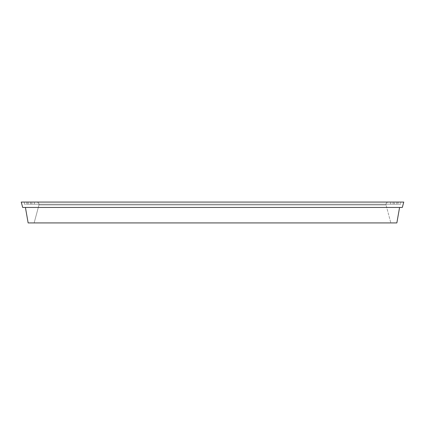<?xml version="1.0" encoding="UTF-8"?>
<svg xmlns="http://www.w3.org/2000/svg" width="425" height="425" viewBox="0 0 425 425"><rect width="100%" height="100%" fill="white"/><g stroke="black" fill="none" stroke-linecap="round" stroke-linejoin="round"><path stroke-width="0.32" stroke-dasharray="2.12 1.59" d="M390.851 222.923L34.149 222.923L390.851 222.923L386.038 204.967L390.851 222.923M399.58 207.458L396.854 222.923L28.146 222.923L25.42 207.458L399.58 207.458L25.42 207.458M38.962 204.967L34.149 222.923L38.962 204.967L386.038 204.967C385.863 203.299 386.601 202.337 388.253 202.077L36.747 202.077C38.399 202.337 39.137 203.299 38.962 204.967C39.137 203.299 38.399 202.337 36.747 202.077L388.253 202.077C386.601 202.337 385.863 203.299 386.038 204.967L38.962 204.967M22.69 207.458L402.31 207.458L403.75 202.077L21.25 202.077L22.69 207.458M390.618 202.077L34.383 202.077L390.618 202.077L390.618 204.165L390.618 202.077M34.383 204.165L34.383 202.077L34.383 204.165L390.618 204.165L34.383 204.165M400.626 202.077L24.374 202.077L400.626 202.077L400.626 204.165L24.374 204.165L24.374 202.077L24.374 204.165L400.626 204.165L400.626 202.077M31.88 204.165L393.12 204.165L31.88 204.165L31.88 202.077L31.88 204.165M393.12 204.165L393.12 202.077L393.12 204.165M393.12 202.077L31.88 202.077L393.12 202.077M398.124 204.165L26.876 204.165L398.124 204.165L398.124 202.077L398.124 204.165M394.373 202.077L30.627 202.077L394.373 202.077L394.373 204.165L394.373 202.077M26.876 204.165L26.876 202.077L398.124 202.077L26.876 202.077L26.876 204.165M30.627 204.165L30.627 202.077L30.627 204.165L394.373 204.165L30.627 204.165M396.87 202.077L28.13 202.077L396.87 202.077L396.87 204.165L28.13 204.165L396.87 204.165L396.87 202.077M28.13 204.165L28.13 202.077L28.13 204.165"/><path stroke-width="0.64" d="M25.42 207.458L28.146 222.923L396.854 222.923L399.58 207.458M402.31 207.458L22.69 207.458L21.25 202.077L403.75 202.077L402.31 207.458"/></g></svg>
